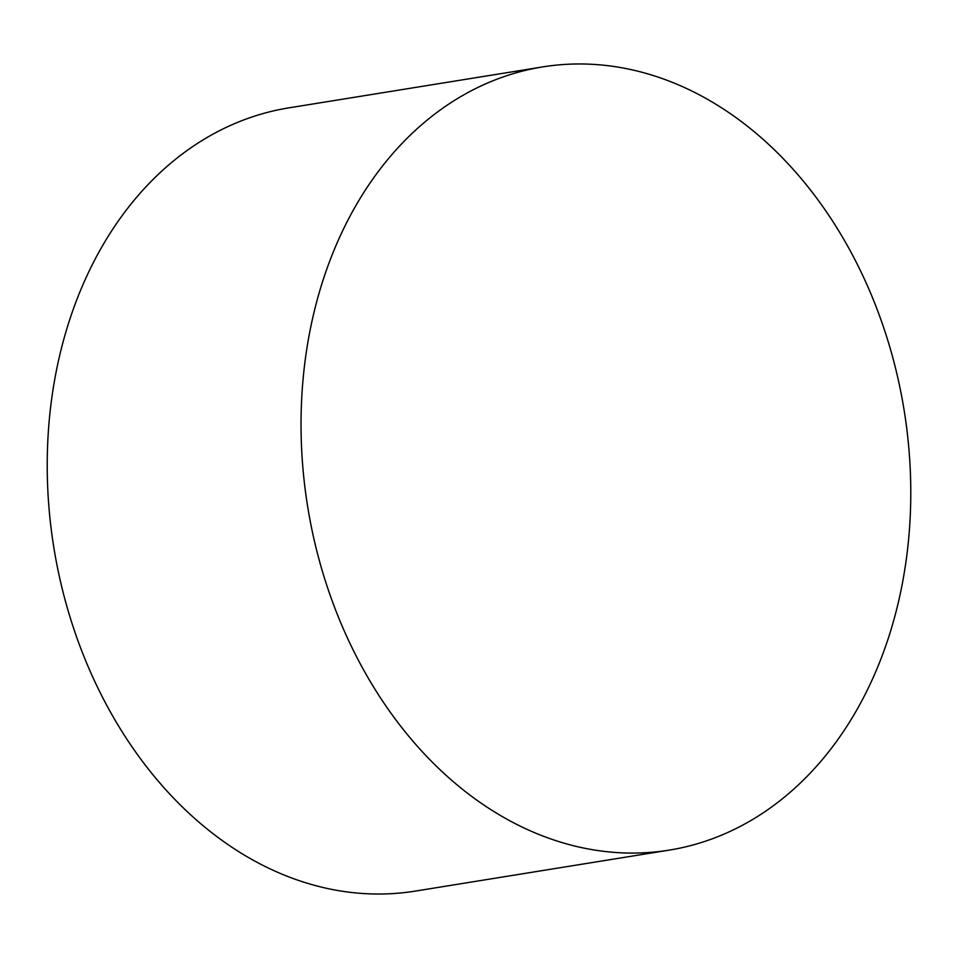 <?xml version="1.0" encoding="UTF-8"?>
<svg xmlns="http://www.w3.org/2000/svg" width="958" height="958" viewBox="0 0 958 958"><rect width="100%" height="100%" fill="white"/><g stroke="black" fill="none" stroke-linecap="round" stroke-linejoin="round"><path stroke-width="1.44" d="M669.115 850.141L415.293 891.096A396.684 302.093 -99.2 0 1 72.341 624.4A396.684 302.093 -99.2 0 1 177.829 157.459A396.684 302.093 -99.2 0 1 288.885 107.859L542.707 66.904A396.684 302.093 -99.2 0 1 885.659 333.6A396.684 302.093 -99.2 0 1 780.171 800.541A396.684 302.093 -99.2 0 1 669.115 850.141A396.684 302.093 -99.2 0 1 326.163 583.434A396.684 302.093 -99.2 0 1 431.639 116.493A396.684 302.093 -99.2 0 1 542.707 66.904"/></g></svg>
